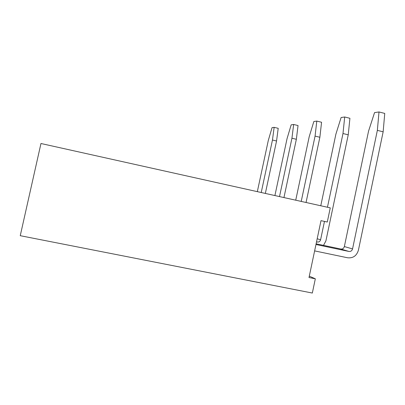 <?xml version="1.0" encoding="UTF-8"?>
<svg xmlns="http://www.w3.org/2000/svg" width="405" height="405" viewBox="0 0 405 405"><rect width="100%" height="100%" fill="white"/><g stroke="black" fill="none" stroke-linecap="round" stroke-linejoin="round"><path stroke-width="0.61" d="M312.331 293.043L20.25 235.69L40.966 143.507L330.267 207.876L327.291 222.026L321.003 220.654L309.005 277.531L315.328 278.802L312.331 293.043M309.293 276.164L315.328 278.802M327.291 222.026L321.003 220.659M317.181 238.778L320.598 239.755C320.077 241.441 318.988 242.195 317.338 242.023L316.533 241.851M377.354 130.369L379.004 111.957L374.549 112.61L368.54 131.179L344.356 246.564L352.552 248.913L377.354 130.369L383.15 131.812L358.425 250.153C356.699 255.783 353.099 258.329 347.622 257.782L314.624 250.892M352.552 248.913C351.975 250.791 350.776 251.637 348.948 251.454L315.971 244.498M316.118 243.815L340.838 249.035L348.948 251.454M320.598 239.755L324.466 221.413M327.453 207.249L342.989 133.528L348.239 134.819L349.915 118.29L344.701 116.989L341.111 117.516L335.882 134.182L320.775 205.765M323.514 245.379L325.909 240.884L348.239 134.819M301.219 201.412L315.07 136.1L319.869 137.26L321.565 122.259L316.796 121.085L313.84 121.515L309.223 136.637L295.731 200.191M306.053 202.49L319.869 137.26M279.506 196.582L291.939 138.227L296.359 139.285L298.039 125.55L293.65 124.477L291.175 124.841L287.044 138.677L274.909 195.559M283.951 197.569L296.359 139.285M344.356 246.564C343.789 248.392 342.62 249.212 340.838 249.035M261.23 192.517L272.464 140.019L276.554 140.991L278.21 128.324L274.144 127.342L272.044 127.651L268.307 140.398L257.332 191.646M265.346 193.428L276.554 140.991M342.989 133.528L344.701 116.989M315.07 136.1L316.796 121.085M291.939 138.227L293.65 124.477M383.15 131.812L384.75 113.42L379.004 111.957M272.464 140.019L274.144 127.342M316.543 241.785L317.338 242.023"/></g></svg>
